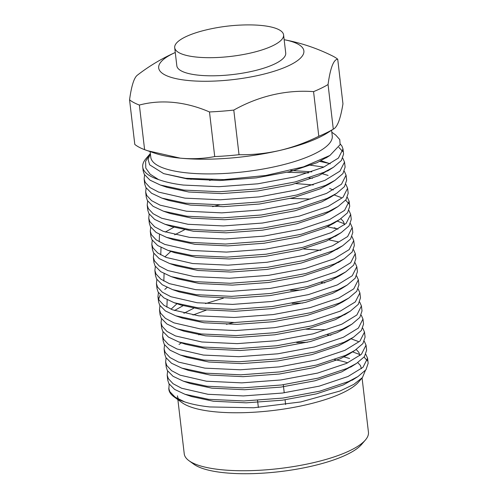 <?xml version="1.0" encoding="UTF-8"?>
<svg xmlns="http://www.w3.org/2000/svg" width="498" height="498" viewBox="0 0 498 498"><rect width="100%" height="100%" fill="white"/><g stroke="black" fill="none" stroke-linecap="round" stroke-linejoin="round"><path stroke-width="0.75" d="M196.847 57.108A54.817 15.201 -6.7 0 0 273.01 45.611A54.817 15.201 -6.7 0 0 283.592 34.897A54.817 15.201 -6.7 0 0 261.45 25.479A54.817 15.201 -6.7 0 0 249.162 24.9A182.722 182.722 0 0 0 205.879 29.986A54.817 15.201 -6.7 0 0 185.287 36.977A54.817 15.201 -6.7 0 0 174.705 47.69A54.817 15.201 -6.7 0 0 196.847 57.108M144.607 149.668L147.626 150.738L180.257 158.152C192.091 159.229 203.582 158.7 214.725 156.571L209.484 111.957A154.38 116.513 -116.1 0 0 139.365 105.053L144.607 149.668A109.635 30.397 -6.7 0 1 134.802 144.439L129.561 99.824A154.38 21.24 -94.4 0 1 137.267 75.26A184.21 184.21 0 0 1 175.271 52.502A73.088 20.262 -6.7 0 0 172.794 53.66A73.088 20.262 -6.7 0 0 188.213 80.502A73.088 20.262 -6.7 0 0 289.761 65.176A73.088 20.262 -6.7 0 0 284.159 39.709A184.21 184.21 0 0 1 332.533 55.963A109.635 30.397 -6.7 0 1 337.712 59.194A154.38 21.24 85.6 0 0 328.058 84.542A109.635 30.397 -6.7 0 1 321.366 88.146A109.635 30.397 -6.7 0 1 313.559 91.638L318.801 136.259A109.635 30.397 -6.7 0 0 333.299 129.156L328.058 84.542M365.389 440.02L361.511 444.527A88.165 24.446 173.3 0 1 224.903 472.801A88.165 24.446 173.3 0 1 193.84 464.223L189.022 460.737A92.734 25.709 -6.7 0 0 221.703 469.763A92.734 25.709 -6.7 0 0 365.389 440.02A92.734 25.709 -6.7 0 0 368.439 432.189L362.071 377.982M177.873 399.62L184.241 453.827A92.734 25.709 -6.7 0 0 189.022 460.737M362.457 377.534L358.572 382.047A92.734 25.709 173.3 0 1 214.887 411.79A92.734 25.709 173.3 0 1 182.212 402.764L174.032 396.838A100.496 27.863 -6.7 0 0 184.658 401.886C191.444 404.177 199.823 405.87 209.795 406.953L253.7 407.762L300.786 401.942L340.066 390.992L353.848 384.356L362.457 377.534L365.376 370.468M178.763 399.334A92.734 25.709 173.3 0 1 177.431 395.854M169.164 384.095L168.847 389.349A100.496 27.863 -6.7 0 0 174.032 396.838M150.116 151.591L150.782 157.256A91.364 25.33 -6.7 0 0 187.69 172.955A91.364 25.33 -6.7 0 0 283.792 164.577A91.364 25.33 -6.7 0 0 332.259 135.935L331.593 130.271M158.545 179.579A100.496 27.863 173.3 0 1 142.733 167.042A100.496 27.863 173.3 0 1 146.038 158.557L149.686 154.312L145.603 161.402L145.802 168.106L150.172 174.194L158.545 179.579C165.392 182.05 173.684 183.88 183.42 185.063L218.796 186.706L257.815 183.806L294.555 176.933L323.432 167.26L338.416 158.065L342.991 149.014L341.939 146.07L340.29 144.034M150.346 153.571L149.686 154.318M331.824 132.225L335.745 135.07L339.767 139.583L340.14 144.638L329.944 155.444L303.494 166.855L265.733 175.495L223.776 179.622L185.642 178.284L163.68 173.634L149.649 164.826L148.099 159.441L150.359 153.67M174.705 47.69L176.834 65.811A54.817 15.201 -6.7 0 0 198.976 75.229A54.817 15.201 -6.7 0 0 256.638 70.206A54.817 15.201 -6.7 0 0 285.721 53.018L283.592 34.897M144.582 174.86L144.14 179L145.242 182.417L150.047 187.578L158.594 192.091L184.951 198.142L220.328 199.785L259.352 196.884L296.092 190.012L324.97 180.332L339.953 171.138L344.529 162.093L342.811 158.202M344.529 162.087L345.12 167.11L342.923 173.584L334.992 180.351L325.555 185.356L296.677 195.035L259.944 201.908L220.919 204.809L185.542 203.165L161.918 198.123L151.523 193.218L145.833 187.441L144.725 184.023L144.14 179M146.119 187.939L145.671 192.079L146.779 195.496L151.585 200.657L160.126 205.164L186.489 211.22L221.865 212.858L260.89 209.957L297.623 203.084L326.501 193.411L341.491 184.216L346.066 175.165L344.348 171.281M346.066 175.165L346.652 180.189L344.46 186.657L336.524 193.429L327.093 198.434L298.215 208.108L261.475 214.98L222.457 217.881L187.08 216.244L163.456 211.202L153.06 206.297L147.371 200.52L146.263 197.102L145.671 192.079M147.657 201.018L147.209 205.151L148.317 208.575L153.123 213.729L161.663 218.242L188.026 224.299L223.403 225.936L262.421 223.036L299.161 216.163L328.039 206.489L343.029 197.295L347.598 188.244L345.886 184.353M347.598 188.244L348.189 193.268L345.998 199.735L338.061 206.502L328.63 211.513L299.752 221.187L263.012 228.059L223.994 230.96L188.618 229.323L164.994 224.274L154.592 219.375L148.908 213.598L147.8 210.175L147.209 205.157M190.908 179.348L192.128 178.95M308.505 172.949L287.408 172.277M149.195 214.09L148.746 218.23L149.854 221.647L154.654 226.808L163.201 231.321L189.564 237.372L224.94 239.015L263.959 236.114L300.699 229.242L329.576 219.562L344.566 210.374L349.135 201.323L347.423 197.432M349.135 201.323L349.727 206.346L347.536 212.814L339.599 219.581L330.168 224.592L301.29 234.265L264.55 241.138L225.532 244.039L190.155 242.395L166.525 237.353L156.129 232.448L150.44 226.671L149.338 223.253L148.746 218.23M150.726 227.169L150.284 231.309L151.386 234.726L156.191 239.887L164.738 244.4L191.101 250.45L226.478 252.088L265.496 249.193L302.236 242.321L331.114 232.641L346.098 223.446L350.673 214.395L348.955 210.511M350.673 214.395L351.264 219.419L349.067 225.893L341.136 232.659L331.699 237.664L302.821 247.344L266.088 254.217L227.063 257.111L191.686 255.474L168.063 250.432L157.667 245.526L151.977 239.75L150.869 236.332L150.284 231.309M310.298 199.001L290.483 198.428M152.264 240.248L151.815 244.387L152.923 247.805L157.729 252.965L166.27 257.472L192.633 263.529L228.009 265.166L267.034 262.265L303.768 255.393L332.645 245.719L347.635 236.525L352.211 227.474L350.492 223.59M352.211 227.474L352.802 232.498L350.604 238.965L342.674 245.732L333.237 250.743L304.359 260.417L267.619 267.289L228.601 270.19L193.224 268.553L169.6 263.51L159.204 258.605L153.515 252.828L152.407 249.411L151.815 244.387M165.243 232.087L173.802 227.269M153.801 253.32L153.353 257.46L154.461 260.884L159.267 266.038L167.807 270.551L194.17 276.608L229.547 278.245L268.565 275.344L305.305 268.472L334.183 258.798L349.173 249.604L353.748 240.553L352.03 236.662M353.748 240.553L354.333 245.576L352.142 252.044L344.205 258.811L334.774 263.822L305.897 273.495L269.157 280.368L230.138 283.269L194.762 281.631L171.138 276.583L160.742 271.678L155.052 265.907L153.944 262.483L153.353 257.466M155.339 266.399L154.89 270.539L155.999 273.956L160.798 279.117L169.345 283.63L195.708 289.68L231.084 291.324L270.103 288.423L306.843 281.551L335.72 271.871L350.71 262.683L355.279 253.631L353.568 249.741M355.279 253.631L355.871 258.655L353.68 265.123L345.743 271.889L336.312 276.894L307.434 286.574L270.694 293.447L231.676 296.347L196.299 294.704L172.675 289.662L162.273 284.756L156.59 278.98L155.482 275.562L154.89 270.539M156.87 279.478L156.428 283.617L157.536 287.035L162.336 292.195L170.882 296.708L197.245 302.759L232.622 304.396L271.64 301.502L308.38 294.623L337.258 284.949L352.242 275.755L356.817 266.704L355.105 262.82M356.817 266.704L357.408 271.727L355.217 278.195L347.28 284.968L337.849 289.973L308.972 299.647L272.232 306.525L233.207 309.42L197.831 307.783L174.207 302.74L163.811 297.835L158.121 292.058L157.019 288.641L156.428 283.617M158.408 292.556L157.966 296.696L159.067 300.113L163.873 305.268L172.42 309.781L198.777 315.838L234.153 317.475L273.178 314.574L309.918 307.702L338.796 298.028L353.779 288.834L358.355 279.783L356.636 275.892M358.355 279.783L358.946 284.806L356.749 291.274L348.818 298.041L339.381 303.052L310.503 312.725L273.769 319.598L234.745 322.499L199.368 320.861L175.744 315.813L165.348 310.914L159.659 305.137L158.551 301.72L157.966 296.696M158.613 299.161L160.225 294.884M164.807 289.406L167.116 287.439M159.945 305.629L159.497 309.768L160.605 313.186L165.411 318.346L173.951 322.86L200.314 328.91L235.691 330.554L274.715 327.653L311.449 320.78L340.327 311.107L355.317 301.913L359.892 292.861L358.174 288.971M359.892 292.861L360.477 297.885L358.286 304.353L350.349 311.119L340.918 316.13L312.041 325.804L275.301 332.676L236.282 335.577L200.906 333.934L177.282 328.892L166.886 323.986L161.196 318.21L160.088 314.792L159.497 309.768M161.483 318.708L161.035 322.847L162.143 326.265L166.948 331.425L175.489 335.938L201.852 341.989L237.229 343.632L276.247 340.732L312.987 333.859L341.865 324.179L356.854 314.985L361.424 305.94L359.712 302.049M361.424 305.934L362.015 310.957L359.824 317.431L351.887 324.198L342.456 329.203L313.578 338.883L276.838 345.755L237.82 348.656L202.443 347.013L178.819 341.97L168.417 337.065L162.734 331.288L161.626 327.871L161.035 322.847M174.462 310.547L183.021 305.728M301.234 289.973L290.533 290.284M163.02 331.786L162.572 335.926L163.68 339.343L168.48 344.504L177.027 349.011L203.389 355.068L238.766 356.705L277.784 353.804L314.524 346.932L343.402 337.258L358.392 328.064L362.961 319.013L361.249 315.128M362.961 319.013L363.552 324.036L361.361 330.504L353.424 337.277L343.994 342.282L315.116 351.955L278.376 358.828L239.357 361.729L203.981 360.091L180.351 355.049L169.955 350.144L164.265 344.367L163.163 340.949L162.572 335.926M192.944 315.016L206.272 310.117M302.772 303.045L292.071 303.363M164.552 344.865L164.11 348.998L165.212 352.422L170.017 357.576L178.564 362.09L204.927 368.147L240.304 369.784L279.322 366.883L316.062 360.01L344.94 350.337L359.923 341.142L364.499 332.091L362.781 328.201M364.499 332.091L365.09 337.115L362.893 343.583L354.962 350.349L345.525 355.36L316.647 365.034L279.913 371.906L240.889 374.807L205.512 373.17L181.888 368.122L171.493 363.223L165.803 357.446L164.695 354.022M201.018 333.953L198.721 334.824M166.089 357.938L165.641 362.077L166.749 365.495L171.555 370.655L180.095 375.168L206.458 381.219L241.835 382.862L280.86 379.962L317.593 373.089L346.471 363.409L361.461 354.221L366.036 345.17L364.318 341.279M366.036 345.17L366.628 350.194L364.43 356.661L356.5 363.428L347.062 368.433L318.185 378.113L281.445 384.985L242.426 387.886L207.05 386.243L183.426 381.2L173.03 376.295L167.34 370.518L166.232 367.101L165.641 362.077M325.661 329.769L305.847 329.203M167.627 371.016L167.179 375.156L168.287 378.573L173.092 383.734L181.633 388.247L207.996 394.298L243.373 395.935L282.391 393.04L319.131 386.168L348.009 376.488L362.998 367.294L367.574 358.243L365.856 354.358M367.574 358.243L368.159 363.266L365.968 369.74L358.031 376.507L348.6 381.512L319.722 391.191L282.982 398.064L243.964 400.958L208.587 399.321L184.963 394.279L174.568 389.374L168.878 383.597L167.77 380.179L167.179 375.156M307.384 342.275L296.677 342.593M168.716 388.235L169.824 391.652L175.109 397.155L184.658 401.886M338.864 147.408L342.805 151.579M342.991 149.014L343.583 154.038L341.391 160.505L333.455 167.272L324.024 172.283L295.146 181.957L258.406 188.829L219.381 191.73L184.005 190.087L160.381 185.044L149.985 180.139L144.296 174.362L143.194 170.945L142.733 167.042M329.576 163.512L319.772 161.402M309.059 165.019L323.862 167.06M309.096 177.973L312.507 178.278M334.133 194.942L341.317 197.606M345.643 200.184L348.949 203.887M337.202 221.1L344.392 223.764M337.258 228.899L327.454 226.783M338.796 241.978L328.991 239.862M321.384 282.584L324.796 282.895M327.535 334.893L330.946 335.204M351.028 338.789L358.218 341.454M352.565 351.868L359.749 354.532M364.075 357.11L367.387 360.807M313.559 91.638A154.38 137.753 118.1 0 0 233.786 110.083L239.028 154.704C252.523 154.934 266.013 153.54 279.502 150.514C292.973 147.308 306.071 142.553 318.801 136.259M337.712 59.194L342.954 103.814C341.753 111.241 340.339 117.148 338.721 121.518C337.078 125.708 335.272 128.254 333.299 129.156L327.547 132.835A100.496 27.863 173.3 0 1 279.502 150.514A100.496 27.863 173.3 0 1 180.257 158.152A100.496 27.863 173.3 0 1 154.648 153.147L147.626 150.738M334.675 359.674A92.734 25.709 173.3 0 1 347.672 362.855M209.484 111.957A109.635 30.397 -6.7 0 0 233.786 110.083M214.725 156.571A109.635 30.397 -6.7 0 0 239.028 154.704M129.561 99.824A109.635 30.397 -6.7 0 0 139.365 105.053M163.68 173.634L187.248 178.931L220.06 180.513L256.252 177.879L290.328 171.567L317.108 162.653L327.815 156.739M160.381 185.044L167.029 187.335L188.786 192.01L221.598 193.585L257.79 190.958L291.859 184.646L318.645 175.732L330.205 169.189M161.918 198.123L168.567 200.408L190.323 205.083L223.135 206.664L259.321 204.037L293.397 197.718L320.183 188.81L329.054 184.111L334.992 180.351M330.249 163.811L321.061 160.754M163.456 211.202L170.098 213.486L191.861 218.161L224.673 219.743L260.859 217.109L294.934 210.797L321.72 201.883L330.591 197.189L336.524 193.429M328.07 175.414L322.598 173.833M311.754 171.86L290.676 170.441M212.185 179.803L209.552 180.481M168.517 225.395L171.636 226.565L193.398 231.24L226.204 232.821L262.396 230.188L296.472 223.876L323.252 214.962L332.129 210.268L338.061 206.502M333.324 189.968L329.608 188.493M313.286 184.939L295.893 183.594M170.055 238.474L173.173 239.638L194.93 244.313L227.742 245.894L263.934 243.267L298.003 236.955L324.789 228.04L333.666 223.347L339.599 219.581M219.967 204.821L212.621 206.633M159.491 234.409L159.211 241.804M171.592 251.546L174.711 252.716L196.467 257.391L229.279 258.972L265.471 256.346L299.541 250.027L326.327 241.119L337.887 234.577M344.516 224.816L343.502 221.591L340.862 218.753M184.416 229.846L174.674 234.807M161.028 247.487L160.748 254.883M169.6 263.51L176.248 265.795L198.005 270.47L230.817 272.051L267.003 269.418L301.078 263.106L327.865 254.192L339.424 247.655M337.93 229.198L334.22 227.723M170.858 251.39L164.888 256.906M171.138 276.583L177.78 278.874L199.542 283.549L232.354 285.124L268.54 282.497L302.616 276.185L329.396 267.27L340.962 260.728M164.103 273.645L163.817 281.034M172.675 289.662L179.317 291.946L201.074 296.621L233.886 298.202L270.078 295.575L304.154 289.263L330.933 280.349L339.81 275.655L345.743 271.889M320.967 250.326L303.575 248.981M174.207 302.74L180.855 305.025L202.611 309.7L235.423 311.281L271.615 308.654L305.685 302.336L332.471 293.428L341.348 288.728L347.28 284.968M167.172 299.796L166.892 307.191M175.744 315.813L182.393 318.104L204.149 322.779L236.961 324.36L273.147 321.727L307.222 315.415L334.009 306.5L342.879 301.807L348.818 298.041M177.002 303.699L171.032 309.214M177.282 328.892L183.924 331.176L205.686 335.857L238.498 337.432L274.684 334.805L308.76 328.493L335.546 319.579L347.106 313.037M223.378 298.171L205.518 303.599M193.635 308.306L183.893 313.267M178.819 341.97L185.461 344.255L207.224 348.93L240.03 350.511L276.222 347.884L310.298 341.566L337.078 332.658L345.954 327.958L351.887 324.198M180.351 355.049L186.999 357.334L208.755 362.009L241.567 363.59L277.76 360.957L311.829 354.644L338.615 345.73L347.492 341.037L353.424 337.277M233.792 322.511L226.447 324.323M181.888 368.122L188.537 370.412L210.293 375.087L243.105 376.669L279.297 374.035L313.367 367.723L340.153 358.809L349.023 354.115L354.962 350.349M183.426 381.2L190.074 383.485L211.831 388.16L244.643 389.741L280.828 387.114L314.904 380.802L341.69 371.888L353.25 365.345M359.88 355.584L358.865 352.36L356.226 349.521M188.487 395.393L191.606 396.564L213.368 401.239L246.18 402.82L282.366 400.193L316.442 393.874L343.222 384.966L354.788 378.424M361.411 368.663L360.403 365.439L357.757 362.6M349.577 358.498L344.099 356.91M283.294 384.736L284.24 392.791M285.068 399.832L285.615 404.532M164.11 349.005L164.701 354.028M257.541 400.454L258.369 407.476M333.455 167.272L327.522 171.038M164.994 224.274L171.636 226.565M166.525 237.353L173.173 239.638M168.063 250.432L174.711 252.716M341.136 232.659L335.198 236.419M342.674 245.732L336.735 249.498M344.205 258.811L338.273 262.577M350.349 311.119L344.417 314.885M356.5 363.428L350.561 367.194M184.963 394.279L191.606 396.564M358.031 376.507L352.098 380.267M325.985 157.959L329.944 155.444M181.446 342.873L179.025 344.411"/></g></svg>
